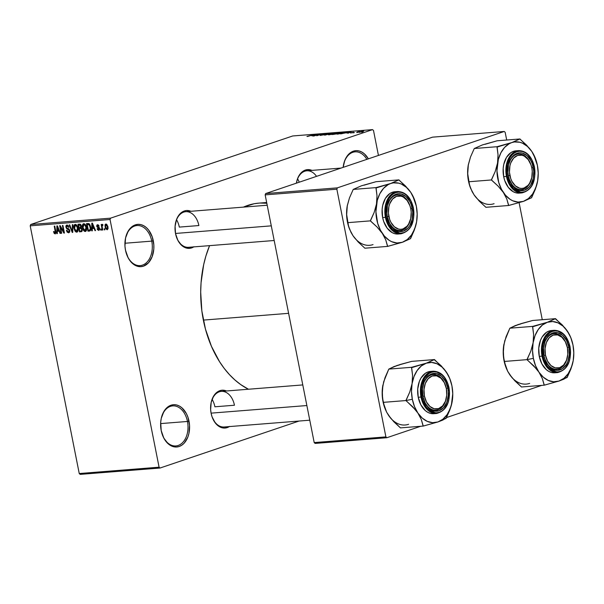 <?xml version="1.0" encoding="UTF-8"?>
<svg xmlns="http://www.w3.org/2000/svg" width="604" height="604" viewBox="0 0 604 604"><rect width="100%" height="100%" fill="white"/><g stroke="black" fill="none" stroke-linecap="round" stroke-linejoin="round"><path stroke-width="0.91" d="M126.553 254.141A20.091 13.681 85.5 0 0 143.865 264.529A20.091 13.681 85.5 0 0 151.755 241.124L153.303 240.807A21.208 14.443 -94.5 0 1 144.9 265.556A21.208 14.443 -94.5 0 1 126.629 254.344A21.208 14.443 -94.5 0 1 125.496 250.207L124.96 246.092L125.564 237.946L128.275 230.954L130.298 228.237L132.676 226.183L135.311 224.869L138.105 224.348L140.943 224.643L143.722 225.737L146.342 227.595L148.69 230.132L152.238 236.874L153.831 244.93L153.809 249.067L152.117 256.783L148.493 262.785L143.488 266.153L140.694 266.674L137.855 266.379L135.07 265.284L130.109 260.883L128.116 257.749L125.496 250.207A21.208 14.443 -94.5 0 1 125.39 238.799A21.208 14.443 -94.5 0 1 139.214 224.363A21.208 14.443 -94.5 0 1 153.303 240.807L151.755 241.124A20.091 13.681 -94.5 0 1 140.173 265.601A20.091 13.681 -94.5 0 1 126.553 254.141M162.265 434.48A20.091 13.681 85.5 0 0 179.569 444.869A20.091 13.681 85.5 0 0 187.466 421.464L189.007 421.154A21.208 14.443 -94.5 0 1 180.604 445.895A21.208 14.443 -94.5 0 1 162.333 434.684A21.208 14.443 -94.5 0 1 161.2 430.546L160.694 422.294L161.276 418.293L163.978 411.301L166.009 408.576L171.015 405.209L173.809 404.688L176.647 404.982L179.433 406.077L182.046 407.934L186.387 413.612L187.942 417.213L189.543 425.269L188.939 433.408L187.829 437.122L184.205 443.125L181.827 445.178L179.192 446.492L176.398 447.013L173.559 446.718L170.781 445.624L168.161 443.766L163.82 438.089L161.2 430.546A21.208 14.443 -94.5 0 1 161.102 419.138A21.208 14.443 -94.5 0 1 174.918 404.71A21.208 14.443 -94.5 0 1 189.007 421.154L187.466 421.464A20.091 13.681 -94.5 0 1 175.877 445.941A20.091 13.681 -94.5 0 1 162.265 434.48M229.324 426.583A18.973 12.918 -94.5 0 1 212.132 417.032A18.973 12.918 -94.5 0 1 211.121 413.332L210.645 409.648L211.181 402.362L213.605 396.111L215.424 393.672L219.901 390.66L222.4 390.192L226.5 390.984A18.973 12.918 -94.5 0 0 211.03 403.125A18.973 12.918 -94.5 0 0 211.121 413.332L212.072 416.851A17.856 12.163 -94.5 0 0 224.159 426.99L309.769 420.195M193.748 246.893A18.973 12.918 -94.5 0 1 176.557 237.342A18.973 12.918 -94.5 0 1 175.537 233.642L175.084 226.258L176.595 219.35L178.029 216.421L179.841 213.982L184.326 210.97L186.825 210.502L190.917 211.294A18.973 12.918 -94.5 0 0 175.454 223.435A18.973 12.918 -94.5 0 0 175.537 233.642L177.886 240.392L181.766 245.473L184.107 247.134L189.143 248.372L193.997 246.734M160.626 423.593L187.466 421.464L160.626 423.593M124.922 243.253L151.755 241.124L124.922 243.253M214.903 406.786L234.458 405.239L214.903 406.786A17.856 12.163 -94.5 0 0 212.132 399.44M274.186 240.505L188.576 247.308A17.856 12.163 -94.5 0 1 176.481 237.138M179.32 227.096L198.875 225.549L179.32 227.096A17.856 12.163 -94.5 0 0 176.557 219.758M203.352 320.097L288.606 313.333L203.352 320.097A95.983 65.36 85.5 0 0 248.44 389.24L240.664 384.544L234.873 379.931L229.377 374.54L224.243 368.425L219.509 361.63L211.438 346.303L205.473 329.157L201.842 310.841L200.694 292.064L201.064 282.725L203.684 264.605L205.904 255.998L209.573 245.639A95.983 65.36 85.5 0 0 203.352 320.097M266.666 202.514L258.693 203.148A95.983 65.36 85.5 0 0 243.42 207.127L254.05 203.767L258.754 203.148M110.562 218.165L372.547 129.626L292.706 135.968L30.713 224.507L110.562 218.165L110.041 219.501L30.2 225.836L79.245 473.536L159.086 467.194L110.041 219.501L159.086 467.194L160.037 468.032L299.078 421.041L160.037 468.032L159.086 467.194L79.245 473.536L80.189 474.374L160.037 468.032L80.189 474.374L79.245 473.536L30.2 225.836L30.713 224.507L30.2 225.836L110.041 219.501L110.562 218.165L372.547 129.626L373.498 130.464L372.547 129.626L292.706 135.968L30.713 224.507L110.562 218.165M357.953 132.299L356.7 132.586L357.953 132.299M357.077 132.057L359.848 131.408L357.077 132.057M354.397 132.578L353.151 132.872L354.397 132.578M353.468 132.548L350.448 133.008L353.453 132.253M346.636 132.993L351.354 131.687L347.889 133.288L348.425 132.85L346.636 132.993L348.425 132.85L347.889 133.288L351.354 131.687L346.636 132.993M337.53 134.126L336.798 134.058L337.289 133.718L340.565 132.721L343.2 132.676L337.53 134.126L342.151 133.084C343.661 132.593 343.872 132.352 342.785 132.352L336.843 133.975M329.014 134.805L328.274 134.737L328.772 134.398L332.049 133.393L334.684 133.348L329.014 134.805L333.635 133.756C335.144 133.273 335.356 133.031 334.269 133.023L328.327 134.647M307.391 136.519L313.755 134.669L306.945 136.459M311.679 135.764L316.398 134.465L312.932 136.066L313.468 135.628L311.679 135.764L313.468 135.628L312.932 136.066L316.398 134.465L311.679 135.764M318.142 134.586L313.521 136.013L318.648 134.284L317.281 135.455L321.388 134.065L316.783 135.757L318.142 134.586L316.783 135.757L321.902 134.028L317.281 135.455L318.648 134.284L314.042 135.975L318.142 134.586M323.978 134.82L320.203 135.288L323.359 134.896L323.774 134.692L322.747 134.435L324.552 133.899L326.749 133.741L323.533 134.284L324.552 134.511L323.978 134.82L324.408 134.465L323.306 134.398L326.069 134.073L326.039 133.68L323.163 134.269L323.45 134.866L320.105 135.394L324.408 134.465M331.853 133.235L324.597 135.137L328.183 133.529L325.42 134.918L331.853 133.235L325.42 134.918L328.183 133.529L325.103 135.1L331.853 133.235M336.503 133.801L331.815 134.564L336.941 132.835L339.252 132.737L336.685 133.741L338.685 133.023L336.941 132.835L331.815 134.564L337.055 133.431M346.409 132.737L340.331 133.884L345.458 132.155L347.806 132.034L346.409 132.737L347.632 132.004L345.458 132.155L340.331 133.884L346.409 132.737M362.755 131.612L358.851 132.261L362.332 131.204L363.751 131.151L362.755 131.612L363.2 131.091L359.825 131.861L359.342 132.397L363.2 131.091M362.845 131.914L361.592 132.201L362.845 131.914M104.651 228.757L104.87 229.837L104.349 229.882L104.137 228.795L104.651 228.757L104.137 228.795L104.349 229.882L104.87 229.837L104.651 228.757M102.295 224.326L101.872 225.36L102.854 225.028L101.872 225.36L101.698 224.477L101.178 224.514L102.272 230.048L102.793 230.003L102.227 227.142L102.793 230.003L102.272 230.048L101.178 224.514L101.698 224.477L101.872 225.36L102.174 224.363L102.846 224.582L102.861 225.383L102.121 225.715L102.227 227.142L102.099 226.002L102.861 225.383L102.846 224.582L102.219 224.341M101.095 229.037L101.313 230.124L100.793 230.162L100.581 229.075L101.095 229.037L100.581 229.075L100.793 230.162L101.313 230.124L101.095 229.037M98.746 230.426L99.645 228.538L97.229 226.213L98.648 225.186L97.765 225.488L99.101 226.183L97.591 224.703L96.731 226.372L97.229 226.206L96.731 226.372L98.354 227.965L99.313 227.64L98.354 227.965L99.501 228.033L98.92 228.229L99.705 229.226L98.875 230.411L97.538 229.709L97.131 228.75L97.629 228.606L98.467 229.633L99.177 228.901L96.821 226.696L96.821 225.201L97.471 224.718L98.535 225.066L99.101 226.183L97.652 225.503L97.32 226.47L99.056 227.338L99.645 228.538L98.626 229.633L97.131 228.75L99.018 230.373M92.299 228.531L92.299 230.841L91.755 230.879L91.831 223.155L92.374 223.11L95.538 230.585L94.994 230.622L94.096 228.387L92.299 228.531L94.096 228.387L94.994 230.622L95.538 230.585L92.374 223.11L91.831 223.155L91.755 230.879L92.299 230.841L92.299 228.531L94.375 227.829L92.299 228.531M85.262 231.498L86.515 230.215L86.493 227.444C86.161 225.33 85.24 224.076 83.722 223.699C82.37 224.318 81.97 225.707 82.506 227.859L83.005 227.685L82.506 227.859L83.533 230.426L85.262 231.498L85.844 231.302L84.56 231.37L83.533 230.426L82.325 226.515L83.058 223.948L84.228 223.752L85.217 224.462L86.644 228.516L86.432 230.471L85.572 231.438M76.746 232.178L77.999 230.894L77.969 228.123C77.644 226.009 76.723 224.756 75.198 224.371C73.854 224.998 73.454 226.387 73.99 228.531L74.488 228.365L73.99 228.531L75.017 231.098L76.746 232.178L77.32 231.981L76.044 232.049L75.017 231.098L73.809 227.187L74.541 224.628L75.704 224.431L76.7 225.141L78.142 229.55L77.916 231.151L77.055 232.11M55.123 233.891L55.795 231.257L54.775 226.092L54.254 226.138L55.289 231.355L55.787 231.189L55.289 231.355L55.417 232.381L55.938 232.208L54.972 233.001L54.035 231.468L53.537 231.611L54.209 233.416L55.538 233.748L54.3 233.537L53.537 231.611L54.035 231.468L54.685 232.925L55.387 232.616L54.254 226.138L54.775 226.092L55.93 232.102L55.349 233.846M57.342 231.309L57.342 233.612L56.799 233.657L56.874 225.926L57.418 225.881L60.574 233.355L60.038 233.401L59.139 231.166L57.342 231.309L59.139 231.166L60.038 233.401L60.574 233.355L57.418 225.881L56.874 225.926L56.799 233.657L57.342 233.612L57.342 231.309L59.411 230.607L57.342 231.309M60.483 227.179L61.691 233.272L61.17 233.31L59.66 225.707L60.219 225.662L63.609 231.589L62.401 225.488L62.922 225.451L64.432 233.053L63.873 233.099L60.483 227.179L63.873 233.099L64.432 233.053L62.922 225.451L62.401 225.488L63.609 231.589L60.219 225.662L59.66 225.707L61.17 233.31L61.691 233.272L60.483 227.179L60.989 227.013L60.483 227.179M66.969 225.028L65.912 227.225L66.41 227.059L65.912 227.225L67.693 229.203L68.803 228.833L67.693 229.203L69.271 230.539L69.762 230.373L68.478 231.928L66.885 230.252L66.387 230.388L68.607 232.819L69.792 230.486L69.664 232.11L68.773 232.797L67.18 232.162L66.387 230.388L66.885 230.252L67.467 231.483L68.478 231.928L69.256 231.324L69.188 230.237L66.561 228.591L65.844 226.424L66.176 225.42L67.301 225.035L68.931 226.961L68.486 227.315L67.905 226.16L66.802 226.009L66.395 226.961L66.848 228.07L69.052 229.022L69.792 230.486L68.645 228.742L66.75 227.972L66.432 227.21L67.165 225.911L68.486 227.315L68.984 227.172L66.659 225.088M72.873 224.658L72.752 232.389L72.246 232.434L69.203 224.952L69.739 224.907L72.291 231.528L72.329 224.703L72.873 224.658L72.329 224.703L72.291 231.528L69.739 224.907L69.203 224.952L72.246 232.434L72.752 232.389L72.873 224.658M81.072 231.732L82.204 229.369L81.834 231.475L79.464 231.861L77.961 224.25L80.158 224.182L81.132 225.179L81.132 227.565L82.204 229.369L81.132 227.565L81.374 225.926L79.569 224.122L77.961 224.25L79.464 231.861L81.51 231.649M89.498 231.06C90.864 230.547 91.264 229.21 90.698 227.059L90.555 230.486L87.98 231.181L86.478 223.578L88.879 223.578L90.064 225.013L90.698 227.059L88.773 223.54L86.478 223.578L87.98 231.181L89.92 230.977M105.942 224.039L105.058 227.013L105.557 226.847L105.058 227.013L107.074 229.769L107.935 226.727L108.04 228.659L107.255 229.739L105.594 228.659L104.975 225.118L105.594 224.129L106.304 224.076L107.829 226.258L105.715 224.084M378.436 155.439L373.498 130.464L378.436 155.439M315.145 443.419L386.839 437.726L420.701 426.281L386.839 437.726L385.896 436.888L336.851 189.188L265.156 194.881L314.201 442.581L385.896 436.888L386.839 437.726L315.145 443.419L314.201 442.581L315.145 443.419M446.371 417.606L541.743 385.375L446.371 417.606M432.524 137.161L265.669 193.552L337.364 187.859L504.219 131.468L432.524 137.161L265.669 193.552L265.156 194.881L314.201 442.581L385.896 436.888L336.851 189.188L265.156 194.881L265.669 193.552L337.364 187.859L336.851 189.188L337.364 187.859L504.219 131.468L505.163 132.306L504.219 131.468L432.524 137.161M542.271 319.72L519.108 202.71L542.271 319.72M506.696 140.03L505.163 132.306L506.696 140.03M343.147 167.368L344.756 160.536L346.356 157.259L350.758 152.48L353.393 151.166L356.179 150.645L359.025 150.94L361.804 152.034L364.416 153.892L368.364 158.844A21.208 14.443 -94.5 0 0 354.171 150.94A21.208 14.443 -94.5 0 0 343.472 165.103A21.208 14.443 -94.5 0 0 343.147 167.368M296.383 183.171L297.636 178.444L299.071 175.515L303.012 171.242L307.866 169.596L311.958 170.388A18.973 12.918 -94.5 0 0 296.496 182.529A18.973 12.918 -94.5 0 0 296.383 183.171M229.573 426.424L224.718 428.062L219.69 426.817L215.251 422.883L212.072 416.851M260.422 203.05L266.855 203.246M175.409 223.654A17.856 12.163 -94.5 0 1 185.753 211.702A17.856 12.163 -94.5 0 1 198.875 225.549A17.856 12.163 85.5 0 0 187.081 211.702A17.856 12.163 85.5 0 0 175.409 223.646M296.451 182.748A17.856 12.163 -94.5 0 1 306.794 170.796A17.856 12.163 -94.5 0 1 316.541 176.36A17.856 12.163 85.5 0 0 296.451 182.74M210.992 403.344A17.856 12.163 -94.5 0 1 221.328 391.392A17.856 12.163 -94.5 0 1 234.458 405.239A17.856 12.163 85.5 0 0 222.665 391.392A17.856 12.163 85.5 0 0 210.992 403.336M343.434 165.322A20.091 13.681 -94.5 0 1 355.069 151.846A20.091 13.681 -94.5 0 1 366.839 159.358A20.091 13.681 85.5 0 0 353.499 152.11A20.091 13.681 85.5 0 0 343.434 165.315M125.353 239.018A20.091 13.681 -94.5 0 1 136.995 225.549A20.091 13.681 -94.5 0 1 151.755 241.124A20.091 13.681 85.5 0 0 138.482 225.549A20.091 13.681 85.5 0 0 125.353 239.01M161.064 419.357A20.091 13.681 -94.5 0 1 172.699 405.888A20.091 13.681 -94.5 0 1 187.466 421.464A20.091 13.681 85.5 0 0 174.194 405.888A20.091 13.681 85.5 0 0 161.064 419.35M54.209 233.416L55.953 232.827L54.209 233.416M55.175 232.933L55.961 232.668M55.417 232.381L54.972 233.001M57.342 233.476L56.799 233.657L57.342 233.476M60.528 233.235L60.038 233.401L60.528 233.235M59.585 231.015L59.139 231.166L59.585 231.015M57.342 230.403L57.705 226.568L57.342 226.696L57.939 228.237L58.354 228.093L57.939 228.237L58.784 230.29L59.215 230.147L57.342 230.403L58.784 230.29L57.342 226.696L57.342 230.403M61.661 233.144L61.17 233.31L61.661 233.144M64.107 231.415L63.609 231.589L64.107 231.415M64.401 232.917L63.873 233.099L64.401 232.917M69.83 231.506L68.478 231.928M68.977 227.149L68.486 227.315L68.977 227.149M68.222 225.556L67.165 225.911L68.222 225.556M68.199 225.526L67.165 225.911M72.752 232.261L72.246 232.434L72.752 232.261M72.767 231.362L72.291 231.528L72.767 231.362M72.782 230.139L72.276 230.305L72.782 230.139M75.017 231.098L75.628 230.894L75.017 231.098M74.511 228.501L75.379 225.262L76.466 224.892L75.379 225.262L76.889 226.44L77.395 226.266L76.889 226.44L77.448 228.138L77.939 227.972L77.448 228.138L76.565 231.287L74.511 228.501L75.817 231.053L77.327 230.758L77.403 227.919L76.225 225.579L75.379 225.262L74.594 225.805L74.511 228.501M76.444 224.869L75.379 225.262M78.014 230.826L76.565 231.287M82.182 230.939L79.464 231.861L82.182 230.939M80.604 227.179L80.475 225.232L78.656 225.103L79.101 227.376L78.656 225.103L80.604 224.439L78.656 225.103L80.77 224.62L79.554 225.028L81.374 225.926L80.604 227.179L81.404 226.908L80.075 227.293M81.427 230.705L81.744 229.799L81.178 228.395L79.275 228.259L79.803 230.924L79.275 228.259L81.208 227.61L79.275 228.259L81.457 227.791L80.302 228.184L81.691 229.422L82.182 229.256L81.427 230.705L82.28 230.411L80.906 230.841M83.533 230.426L84.145 230.215L83.533 230.426M83.027 227.829L83.896 224.582L84.983 224.22L83.896 224.582L85.406 225.76L85.919 225.586L85.406 225.76L85.964 227.466L86.455 227.3L85.964 227.466L85.081 230.607L83.027 227.829L84.16 230.237L85.172 230.6L85.844 230.079L85.919 227.247L84.749 224.899L83.896 224.582L83.11 225.126L83.027 227.829M84.96 224.197L83.896 224.582M86.531 230.147L85.081 230.607M90.668 230.275L87.98 231.181L90.668 230.275M90.826 229.709L89.664 230.101L90.351 228.508L89.377 224.922L87.172 224.424L88.32 230.252L87.172 224.424L89.158 223.752L87.172 224.424L89.347 223.925L88.086 224.348L89.581 224.197L88.856 224.446L90.177 227.089L90.675 226.923L90.177 227.089L90.343 228.969L90.894 228.78L89.256 230.177L88.32 230.252L89.256 230.177M92.299 230.698L91.755 230.879L92.299 230.698M95.485 230.456L94.994 230.622L95.485 230.456M94.541 228.237L94.096 228.387L94.541 228.237M92.299 227.625L92.669 223.797L92.299 223.918L92.903 225.458L93.31 225.322L92.903 225.458L93.741 227.512L94.179 227.368L92.299 227.625L93.741 227.512L92.299 223.918L92.299 227.625M99.705 229.293L98.626 229.633M98.633 225.164L97.765 225.488M101.291 229.996L100.793 230.162L101.291 229.996M102.854 225.186L102.393 225.33M102.099 226.002L102.461 225.315M105.39 224.326L105.036 224.869M104.847 229.716L104.349 229.882L104.847 229.716M106.968 224.514L105.753 224.99L105.466 225.979L105.579 226.976L106.078 224.831L106.976 224.522L106.078 224.831L107.429 226.825L107.92 226.659L107.429 226.825L106.931 228.976L105.579 226.976L106.1 228.425L106.931 228.976M107.157 228.901L108.056 228.591M108.056 228.614L107.044 228.954L107.527 228.146L107.353 226.492L106.078 224.831M308.017 136.315L308.455 136.006M312.449 135.553L315.628 134.662L313.929 135.606L312.449 135.553L315.628 134.662L312.449 135.553M320.973 135.439L320.89 135.002L320.973 135.439M323.163 134.269L323.45 134.866M326.115 134.058L326.039 133.68L326.115 134.058M326.069 134.073L326.039 133.68M323.306 134.413L323.857 134.858L323.774 134.45M334.359 133.492L334.269 133.023L334.359 133.492M335.009 133.099L334.269 133.023M330.078 134.058L333.672 133.227L334.103 133.59L329.633 134.737L329.92 134.111L329.059 134.541L329.603 134.601L333.672 133.227M337.764 132.925L335.333 133.507L337.764 132.925L338.104 133.197L336.949 133.635L335.363 133.665L338.089 133.099M335.756 133.635L332.932 134.322L334.729 133.71L336.005 133.96L332.963 134.473L335.983 133.846M342.876 132.82L342.785 132.352L342.876 132.82M343.525 132.419L342.785 132.352M338.602 133.386L342.189 132.555L342.619 132.918L338.149 134.058L338.285 133.492L337.576 133.862L338.127 133.922L342.189 132.555M346.93 132.223L341.479 133.794L345.375 132.314L346.93 132.223L345.896 132.774L346.907 132.042L347.066 132.495M347.406 132.774L350.592 131.883L348.886 132.827L347.406 132.774L350.592 131.883L347.406 132.774M353.068 132.231L353.151 132.653L353.212 132.14M359.825 131.861L359.342 132.397M360.346 131.815L362.649 131.272L362.219 131.785L359.554 132.163L362.649 131.272M329.603 134.601L334.065 133.424M338.127 133.922L342.589 132.744M359.886 132.216L362.196 131.672M387.33 216.632L388.833 216.33A16.738 11.4 -94.5 0 1 395.469 196.791A16.738 11.4 -94.5 0 1 409.889 205.647A16.738 11.4 -94.5 0 1 410.788 208.909L411.203 212.163L410.728 218.588L408.591 224.107L406.99 226.258L403.034 228.916L400.829 229.324L398.587 229.097L394.329 226.764L390.901 222.28L389.671 219.433L388.41 213.076L388.885 206.651L389.761 203.722L392.623 198.98L396.579 196.323L401.026 196.141L403.223 197.01L407.141 200.483L409.942 205.798L410.788 208.909A16.738 11.4 -94.5 0 1 410.863 217.916A16.738 11.4 -94.5 0 1 399.954 229.309A16.738 11.4 -94.5 0 1 388.833 216.33L387.33 216.632M409.889 205.647L409.746 205.247A17.856 12.163 85.5 0 0 397.651 194.881A17.856 12.163 85.5 0 0 387.239 206.832A17.856 12.163 -94.5 0 1 397.575 194.881A17.856 12.163 -94.5 0 1 409.814 205.443A17.856 12.163 85.5 0 0 397.726 194.873A17.856 12.163 85.5 0 0 387.239 206.825A17.856 12.163 -94.5 0 1 397.575 194.881A17.856 12.163 -94.5 0 1 409.814 205.443M175.507 233.454L271.287 225.851L175.507 233.454M410.826 218.127A17.856 12.163 -94.5 0 1 400.407 230.486A17.856 12.163 -94.5 0 1 388.312 220.324A17.856 12.163 85.5 0 0 400.558 230.471A17.856 12.163 85.5 0 0 410.826 218.127A17.856 12.163 -94.5 0 1 400.407 230.486A17.856 12.163 -94.5 0 1 388.312 220.324A17.856 12.163 85.5 0 0 400.482 230.479A17.856 12.163 85.5 0 0 410.788 218.331L410.863 217.916M355.054 238.406L352.985 235.696L358.24 242.053L364.869 248.206L387.677 246.394L364.869 248.206L358.24 242.053L352.985 235.696L351.037 232.457L348.516 226.062L346.666 214.609L347.164 206.304A30.192 20.559 85.5 0 0 347.421 221.894L346.59 214.065L347.164 206.304L349.467 197.908L353.227 189.422L376.035 187.61L376.994 195.673L376.496 203.978L374.186 212.374L370.426 220.86L377.055 227.013L382.309 233.371L385.729 239.826L387.677 246.394L402.37 242.272L410.539 238.663L414.276 230.23L416.45 222.619M414.729 200.294L410.788 192.389A30.192 20.559 -94.5 0 1 414.729 200.294A30.192 20.559 -94.5 0 1 416.345 206.191L417.175 214.02L416.609 221.774L414.661 228.931L411.49 234.986L407.292 239.539L402.37 242.272L397.047 242.997L391.686 241.676L389.112 240.271L384.386 236.081L380.482 230.305L377.681 223.352L375.914 211.732L377.296 200.294L379.878 193.635L383.593 188.282L388.191 184.613L390.728 183.488L376.035 187.61L353.227 189.422L361.396 185.813L376.088 181.691L398.904 179.879L376.088 181.691L364.031 185.194M412.245 208.418A18.973 12.918 -94.5 0 1 404.725 230.554A18.973 12.918 -94.5 0 1 388.38 220.528A18.973 12.918 -94.5 0 1 387.368 216.821L386.892 213.137L387.428 205.851L389.852 199.599L391.671 197.168L396.149 194.148L398.648 193.688L401.192 193.944L406.016 196.587L409.905 201.668L411.294 204.892L412.721 212.102L412.185 219.38L409.761 225.639L407.949 228.07L403.464 231.09L398.429 231.294L395.937 230.313L393.597 228.652L389.716 223.571L387.368 216.821A18.973 12.918 -94.5 0 1 387.277 206.613A18.973 12.918 -94.5 0 1 399.644 193.703A18.973 12.918 -94.5 0 1 412.245 208.418L410.743 208.72L412.245 208.418M395.25 191.717L392.464 192.238L389.829 193.552L385.428 198.323L382.717 205.315L382.136 209.324L382.642 217.576A21.208 14.443 85.5 0 1 394.873 191.74L397.643 191.521L390.501 195.092L386.13 202.718L385.412 217.357L386.341 217.168C384.642 211.506 385.933 196.27 395.846 192.631C405.873 189.535 412.653 202.038 413.272 208.07L410.735 200.762L406.53 195.266L404.001 193.469L401.305 192.412L398.549 192.125L395.846 192.631L393.302 193.899L390.999 195.892L389.036 198.527L386.409 205.3L385.828 213.182L386.341 217.168L388.885 224.477L393.083 229.973L395.62 231.77L398.308 232.827L401.064 233.114L403.766 232.608L406.318 231.34L408.614 229.346L410.577 226.711L413.204 219.939L413.763 216.066L413.272 208.07C414.971 213.733 413.68 228.969 403.766 232.608C393.748 235.703 386.96 223.201 386.341 217.168L385.412 217.357A21.208 14.443 -94.5 0 1 397.643 191.521C405.526 191.77 410.796 197.251 413.438 207.98L413.227 207.957M413.438 207.98C415.084 222.483 410.939 231.09 400.996 233.793A21.208 14.443 -94.5 0 1 385.412 217.357L389.89 227.851L400.996 233.793L398.225 234.02A21.208 14.443 85.5 0 1 382.642 217.576L385.412 217.357L382.642 217.576L383.706 221.517L387.255 228.252L392.223 232.653L395.001 233.748L397.847 234.042M414.216 198.89L410.788 192.389L408.38 189.188L398.904 179.879L390.728 183.488L393.363 182.861L398.746 183.163L401.411 184.077L406.432 187.361L410.788 192.389L412.615 195.447L416.345 206.191A30.192 20.559 -94.5 0 1 416.601 221.781A30.192 20.559 -94.5 0 1 416.488 222.431A30.192 20.559 -94.5 0 1 402.37 242.272A30.192 20.559 -94.5 0 1 382.309 233.371A30.192 20.559 -94.5 0 1 376.496 203.978L374.186 212.374L370.494 220.468A34.662 23.601 85.5 0 0 370.637 221.17L377.055 227.013L382.309 233.371L385.729 239.826L387.474 246.085A34.662 23.601 85.5 0 0 387.949 246.296L402.37 242.272L410.267 238.761A34.662 23.601 85.5 0 0 410.607 238.27L415.65 226.055M351.151 232.638L352.985 235.696L349.565 229.233L347.617 222.672L370.426 220.86L347.617 222.672L346.666 214.609L347.315 205.466M349.059 227.844L347.421 221.894A30.192 20.559 85.5 0 0 349.036 227.791L349.24 228.357M358.867 186.938L353.227 189.422L349.467 197.908L347.277 205.647A30.192 20.559 85.5 0 0 347.164 206.304M370.426 220.86L370.637 221.17A34.662 23.601 -94.5 0 1 370.494 220.468L370.426 220.86M387.677 246.394L387.949 246.296A34.662 23.601 -94.5 0 1 387.474 246.085L387.677 246.394M410.539 238.663L410.607 238.27A34.662 23.601 -94.5 0 1 410.267 238.761L410.539 238.663M390.728 183.488A30.192 20.559 -94.5 0 1 410.788 192.389L405.563 186.07L399.108 180.188A34.662 23.601 85.5 0 0 398.625 179.977L390.728 183.488L375.975 188.003A34.662 23.601 -94.5 0 1 376.315 187.512A34.662 23.601 85.5 0 0 375.975 188.003L376.994 195.673L376.496 203.978A30.192 20.559 -94.5 0 1 390.728 183.488M399.108 180.188L398.625 179.977A34.662 23.601 -94.5 0 1 399.108 180.188M352.985 235.696A30.192 20.559 85.5 0 0 373.038 244.597M508.372 175.726L509.874 175.424A16.738 11.4 -94.5 0 1 516.511 155.885A16.738 11.4 -94.5 0 1 530.931 164.741A16.738 11.4 -94.5 0 1 531.83 168.003L530.984 164.892L528.183 159.577L524.264 156.104L522.067 155.236L517.62 155.417L513.664 158.074L510.803 162.816L509.927 165.745L509.451 172.17L510.712 178.527L511.943 181.374L515.371 185.858L519.629 188.191L521.871 188.418L524.076 188.01L528.032 185.352L529.633 183.201L531.769 177.682L532.245 171.257L531.83 168.003A16.738 11.4 -94.5 0 1 531.905 177.01A16.738 11.4 -94.5 0 1 520.995 188.403A16.738 11.4 -94.5 0 1 509.874 175.424L508.372 175.726M530.931 164.741L530.788 164.341A17.856 12.163 85.5 0 0 518.693 153.975A17.856 12.163 85.5 0 0 508.281 165.926A17.856 12.163 -94.5 0 1 518.625 153.975A17.856 12.163 -94.5 0 1 530.856 164.537A17.856 12.163 85.5 0 0 518.768 153.967A17.856 12.163 85.5 0 0 508.281 165.919A17.856 12.163 -94.5 0 1 518.625 153.975A17.856 12.163 -94.5 0 1 530.856 164.537M297.598 178.852A17.856 12.163 -94.5 0 1 299.222 182.212M531.867 177.221A17.856 12.163 -94.5 0 1 521.448 189.581A17.856 12.163 -94.5 0 1 509.353 179.418A17.856 12.163 85.5 0 0 521.599 189.565A17.856 12.163 85.5 0 0 531.867 177.221A17.856 12.163 -94.5 0 1 521.448 189.581A17.856 12.163 -94.5 0 1 509.353 179.418A17.856 12.163 85.5 0 0 521.524 189.573A17.856 12.163 85.5 0 0 531.83 177.425L531.905 177.01M476.095 197.5L474.027 194.79L479.282 201.147L485.91 207.3L508.719 205.488L485.91 207.3L479.282 201.147L474.027 194.79L472.079 191.551L469.557 185.156L467.707 173.703L468.206 165.398A30.192 20.559 85.5 0 0 468.462 180.989L467.632 173.159L468.206 165.398L470.508 157.002L474.268 148.516L497.084 146.704L498.036 154.767L497.537 163.072L495.227 171.468L491.467 179.954L498.096 186.107L503.351 192.465L506.771 198.92L508.719 205.488L523.411 201.366L531.58 197.757L535.318 189.324L537.492 181.713M535.771 159.388L531.83 151.483A30.192 20.559 -94.5 0 1 535.771 159.388A30.192 20.559 -94.5 0 1 537.386 165.285L538.224 173.114L537.651 180.868L535.703 188.025L532.532 194.08L528.334 198.633L523.411 201.366L518.089 202.091L512.728 200.77L510.154 199.365L505.427 195.175L501.524 189.399L498.723 182.446L496.956 170.826L498.338 159.388L500.92 152.729L504.634 147.376L509.232 143.707L511.769 142.582L497.084 146.704L474.268 148.516L482.437 144.907L497.13 140.785L519.946 138.973L497.13 140.785L485.072 144.288M533.287 167.512A18.973 12.918 -94.5 0 1 525.767 189.648A18.973 12.918 -94.5 0 1 509.421 179.622A18.973 12.918 -94.5 0 1 508.409 175.915L507.934 172.231L508.47 164.945L510.893 158.693L512.713 156.262L517.19 153.242L519.689 152.782L522.234 153.038L527.058 155.681L530.946 160.762L532.335 163.986L533.762 171.196L533.226 178.474L530.803 184.733L528.991 187.165L524.506 190.185L519.47 190.388L516.979 189.407L512.539 185.473L509.361 179.441L508.409 175.915A18.973 12.918 -94.5 0 1 508.319 165.707A18.973 12.918 -94.5 0 1 520.686 152.797A18.973 12.918 -94.5 0 1 533.287 167.512L531.784 167.814L533.287 167.512M516.292 150.811L513.506 151.332L510.871 152.646L506.469 157.417L503.759 164.409L503.177 168.418L503.683 176.67A21.208 14.443 85.5 0 1 515.914 150.834L518.685 150.615L511.543 154.186L507.171 161.812L506.454 176.451L507.383 176.262C505.684 170.6 506.975 155.364 516.888 151.725C526.914 148.629 533.694 161.132 534.314 167.165L531.777 159.856L527.571 154.36L525.042 152.563L522.347 151.506L519.591 151.219L516.888 151.725L514.344 152.993L512.041 154.986L510.078 157.621L507.451 164.394L506.869 172.276L507.383 176.262L509.927 183.571L514.125 189.067L516.662 190.864L519.349 191.921L522.105 192.208L524.808 191.702L527.36 190.434L529.655 188.44L531.618 185.805L534.246 179.033L534.804 175.16L534.314 167.165C536.012 172.827 534.721 188.063 524.808 191.702C514.789 194.798 508.002 182.295 507.383 176.262L506.454 176.451A21.208 14.443 -94.5 0 1 518.685 150.615C526.567 150.864 531.837 156.345 534.48 167.074L534.268 167.051M534.48 167.074C536.133 181.578 531.981 190.185 522.037 192.887A21.208 14.443 -94.5 0 1 506.454 176.451L510.931 186.946L522.037 192.887L519.266 193.114A21.208 14.443 85.5 0 1 503.683 176.67L506.454 176.451L503.683 176.67L504.748 180.611L508.296 187.346L513.264 191.747L516.043 192.842L518.889 193.137M535.257 157.984L531.83 151.483L529.421 148.282L519.946 138.973L511.769 142.582L514.404 141.955L519.787 142.257L522.452 143.171L527.473 146.455L531.83 151.483L533.657 154.541L537.386 165.285A30.192 20.559 -94.5 0 1 537.643 180.875A30.192 20.559 -94.5 0 1 537.53 181.525A30.192 20.559 -94.5 0 1 523.411 201.366A30.192 20.559 -94.5 0 1 503.351 192.465A30.192 20.559 -94.5 0 1 497.537 163.072L495.227 171.468L491.535 179.562A34.662 23.601 85.5 0 0 491.679 180.264L498.096 186.107L503.351 192.465L506.771 198.92L508.515 205.179A34.662 23.601 85.5 0 0 508.991 205.39L523.411 201.366L531.309 197.855A34.662 23.601 85.5 0 0 531.648 197.365L536.692 185.149M472.192 191.732L474.027 194.79L470.607 188.327L468.659 181.766L491.467 179.954L468.659 181.766L467.707 173.703L468.357 164.56M470.101 186.938L468.462 180.989A30.192 20.559 85.5 0 0 470.078 186.885L470.282 187.451M479.908 146.032L474.268 148.516L470.508 157.002L468.319 164.741A30.192 20.559 85.5 0 0 468.206 165.398M491.467 179.954L491.679 180.264A34.662 23.601 -94.5 0 1 491.535 179.562L491.467 179.954M508.719 205.488L508.991 205.39A34.662 23.601 -94.5 0 1 508.515 205.179L508.719 205.488M531.58 197.757L531.648 197.365A34.662 23.601 -94.5 0 1 531.309 197.855L531.58 197.757M511.769 142.582A30.192 20.559 -94.5 0 1 531.83 151.483L526.605 145.164L520.15 139.282A34.662 23.601 85.5 0 0 519.666 139.071L511.769 142.582L497.016 147.097A34.662 23.601 -94.5 0 1 497.356 146.606A34.662 23.601 85.5 0 0 497.016 147.097L498.036 154.767L497.537 163.072A30.192 20.559 -94.5 0 1 511.769 142.582M520.15 139.282L519.666 139.071A34.662 23.601 -94.5 0 1 520.15 139.282M474.027 194.79A30.192 20.559 85.5 0 0 494.08 203.691M446.401 397.809A17.856 12.163 -94.5 0 1 435.982 410.176A17.856 12.163 -94.5 0 1 423.887 400.007A17.856 12.163 85.5 0 0 436.133 410.161A17.856 12.163 85.5 0 0 446.401 397.809A17.856 12.163 -94.5 0 1 435.982 410.176A17.856 12.163 -94.5 0 1 423.887 400.007A17.856 12.163 85.5 0 0 436.058 410.169A17.856 12.163 85.5 0 0 446.364 398.021L446.439 397.606A16.738 11.4 -94.5 0 1 435.529 408.999A16.738 11.4 -94.5 0 1 424.408 396.02L422.906 396.322L424.408 396.02L426.477 401.97L429.905 406.454L434.17 408.78L438.61 408.606L442.566 405.941L445.427 401.207L446.764 395.114L446.364 388.599A16.738 11.4 -94.5 0 1 446.439 397.606M306.862 405.541L211.083 413.144L306.862 405.541M445.465 385.329A16.738 11.4 -94.5 0 1 446.364 388.599L444.295 382.642L440.867 378.164L436.609 375.831L432.162 376.013L428.206 378.67L425.344 383.404L424.008 389.497L424.408 396.02A16.738 11.4 -94.5 0 1 431.045 376.481A16.738 11.4 -94.5 0 1 445.465 385.329L445.322 384.929A17.856 12.163 85.5 0 0 433.227 374.563A17.856 12.163 85.5 0 0 422.815 386.522A17.856 12.163 -94.5 0 1 433.159 374.571A17.856 12.163 -94.5 0 1 445.397 385.133A17.856 12.163 85.5 0 0 433.31 374.563A17.856 12.163 85.5 0 0 422.815 386.515A17.856 12.163 -94.5 0 1 433.159 374.571A17.856 12.163 -94.5 0 1 445.397 385.133M415.446 409.806L417.892 413.061A30.192 20.559 -94.5 0 1 412.328 399.259L406.145 400.505A34.662 23.601 85.5 0 0 406.213 400.86L412.63 406.696L417.892 413.061L421.305 419.516L423.261 426.077L400.444 427.889L393.823 421.743L388.561 415.386L386.62 412.147L383.193 402.362L406.009 400.55L415.446 409.806M447.828 388.1L446.326 388.41L447.828 388.1L448.304 391.785L448.281 395.492L446.771 402.392L443.525 407.76L439.04 410.773L434.004 410.977L429.172 408.342L425.291 403.261L422.943 396.511A18.973 12.918 -94.5 0 1 422.86 386.303A18.973 12.918 -94.5 0 1 435.22 373.393A18.973 12.918 -94.5 0 1 447.828 388.1A18.973 12.918 -94.5 0 1 440.308 410.244A18.973 12.918 -94.5 0 1 423.963 400.21A18.973 12.918 -94.5 0 1 422.943 396.511L422.49 389.127L424 382.219L427.247 376.851L431.732 373.838L436.767 373.634L441.599 376.277L445.48 381.358L447.828 388.1M430.833 371.407L428.04 371.928L425.405 373.242L421.003 378.013L419.402 381.29L417.719 389.006L418.225 397.266L420.996 397.047L425.473 407.541L436.579 413.483A21.208 14.443 -94.5 0 1 420.996 397.047L418.225 397.266A21.208 14.443 85.5 0 0 433.808 413.702L436.579 413.483C446.522 410.78 450.667 402.173 449.021 387.662L448.855 387.76C450.554 393.423 449.255 408.659 439.342 412.298C429.323 415.393 422.536 402.891 421.924 396.858L420.996 397.047A21.208 14.443 -94.5 0 1 433.219 371.211L426.084 374.782L421.705 382.408L420.996 397.047L421.924 396.858L422.951 400.671L426.386 407.194L431.196 411.46L433.891 412.517L436.639 412.804L439.342 412.298L441.894 411.022L444.197 409.036L447.707 403.223L448.78 399.629L449.368 391.747L447.821 383.948L444.385 377.417L442.113 374.956L436.881 372.102L434.133 371.815L431.43 372.321L428.878 373.589L424.612 378.217L421.992 384.982L421.433 388.863L421.924 396.858C420.225 391.196 421.516 375.96 431.43 372.321C441.449 369.225 448.236 381.728 448.855 387.76L449.021 387.662C446.371 376.941 441.101 371.46 433.219 371.211L430.448 371.43A21.208 14.443 85.5 0 0 418.225 397.266L420.845 404.808L425.186 410.486L427.798 412.343L430.584 413.438L433.423 413.725M390.629 418.096L386.62 412.147L385.148 408.923L383.193 402.362L382.596 398.195L382.264 390.229L382.74 385.994L385.05 377.598L388.802 369.104L411.618 367.3L412.57 375.363L412.071 383.668L409.769 392.056L406.009 400.55L383.193 402.362L382.241 394.299L382.891 385.156M384.635 407.534L382.408 397.696L382.279 389.829L383.683 381.781L388.802 369.104L396.979 365.503L411.671 361.381L434.48 359.569L426.311 363.178L411.618 367.3L388.802 369.104L394.314 366.462L399.614 364.884M386.734 412.328L391.007 418.632L400.444 427.889L423.261 426.077L437.945 421.954L432.623 422.687L427.27 421.365L422.241 418.081L417.892 413.061L414.51 406.635L412.328 399.259L411.498 391.422L412.071 383.668L414.012 376.511L417.19 370.456L421.381 365.911L426.311 363.178L431.634 362.445L436.986 363.767L442.015 367.051L446.364 372.079A30.192 20.559 -94.5 0 1 450.312 379.984L448.334 375.363L443.955 368.878L434.48 359.569L411.671 361.381L400.127 364.499L394.442 366.628M449.799 378.58L446.364 372.079L449.746 378.497L451.928 385.873L452.758 393.71L451.377 405.148L450.244 408.621L447.066 414.676L442.875 419.221L437.945 421.954L446.122 418.353L449.859 409.912L452.034 402.309M450.312 379.984A30.192 20.559 -94.5 0 1 452.185 401.471L452.192 401.418M434.684 359.878A34.662 23.601 85.5 0 0 434.208 359.659L426.311 363.178A30.192 20.559 -94.5 0 1 446.364 372.079L441.146 365.76L434.208 359.659A34.662 23.601 -94.5 0 1 434.684 359.878M411.89 367.202A34.662 23.601 85.5 0 0 411.55 367.693L412.57 375.363L412.071 383.668A30.192 20.559 -94.5 0 1 426.311 363.178L411.55 367.693A34.662 23.601 -94.5 0 1 411.89 367.202M406.077 400.15A34.662 23.601 85.5 0 0 406.145 400.505L412.328 399.259A30.192 20.559 -94.5 0 1 412.071 383.668L409.769 392.056L406.077 400.15L406.213 400.86A34.662 23.601 -94.5 0 1 406.145 400.505A34.662 23.601 -94.5 0 1 406.077 400.15M452.177 401.524L452.185 401.471A30.192 20.559 -94.5 0 1 452.071 402.121A30.192 20.559 -94.5 0 1 437.945 421.954A30.192 20.559 -94.5 0 1 417.892 413.061L421.305 419.516L423.049 425.775A34.662 23.601 85.5 0 0 423.532 425.986L437.945 421.954L442.777 420.09L446.19 417.953A34.662 23.601 -94.5 0 1 445.843 418.444A34.662 23.601 85.5 0 0 446.19 417.953L451.226 405.745M423.049 425.775L423.532 425.986A34.662 23.601 -94.5 0 1 423.049 425.775M382.898 385.103A30.192 20.559 85.5 0 0 382.861 385.344A30.192 20.559 85.5 0 0 382.74 385.994L382.861 385.337M382.74 385.994A30.192 20.559 85.5 0 0 384.612 407.474L384.816 408.047M388.561 415.386A30.192 20.559 85.5 0 0 408.621 424.287M567.443 356.904A17.856 12.163 -94.5 0 1 557.024 369.271A17.856 12.163 -94.5 0 1 544.929 359.101L543.985 355.605A18.973 12.918 -94.5 0 1 543.902 345.397A18.973 12.918 -94.5 0 1 556.261 332.487A18.973 12.918 -94.5 0 1 568.87 347.194L569.323 354.586L567.813 361.486L566.378 364.423L562.445 368.697L557.59 370.335L552.554 369.097L548.115 365.156L544.936 359.131A17.856 12.163 85.5 0 0 557.175 369.255A17.856 12.163 85.5 0 0 567.443 356.904A17.856 12.163 -94.5 0 1 557.024 369.271A17.856 12.163 -94.5 0 1 544.929 359.101A17.856 12.163 85.5 0 0 557.099 369.263A17.856 12.163 85.5 0 0 567.405 357.115L567.481 356.7A16.738 11.4 -94.5 0 1 556.571 368.093A16.738 11.4 -94.5 0 1 545.45 355.114L543.947 355.416L545.45 355.114L545.05 348.591L546.386 342.498L549.247 337.764L553.204 335.107L557.651 334.926L561.909 337.258L565.336 341.736L567.405 347.693A16.738 11.4 -94.5 0 1 567.481 356.7M566.507 344.423A16.738 11.4 -94.5 0 1 567.405 347.693L567.805 354.208L566.469 360.301L563.607 365.035L559.651 367.7L555.212 367.874L550.946 365.548L547.518 361.064L545.45 355.114A16.738 11.4 -94.5 0 1 552.086 335.575A16.738 11.4 -94.5 0 1 566.507 344.423L566.363 344.023A17.856 12.163 85.5 0 0 554.268 333.657A17.856 12.163 85.5 0 0 543.857 345.616A17.856 12.163 -94.5 0 1 554.2 333.665A17.856 12.163 -94.5 0 1 566.439 344.227A17.856 12.163 85.5 0 0 554.351 333.657A17.856 12.163 85.5 0 0 543.857 345.609A17.856 12.163 -94.5 0 1 554.2 333.665A17.856 12.163 -94.5 0 1 566.439 344.227M536.488 368.901L538.934 372.155A30.192 20.559 -94.5 0 1 533.37 358.353L527.186 359.599A34.662 23.601 85.5 0 0 527.254 359.954L533.672 365.79L538.934 372.155L542.347 378.61L544.302 385.171L521.486 386.983L514.865 380.837L509.602 374.48L507.662 371.241L504.234 361.456L527.05 359.644L536.488 368.901M568.87 347.194L567.367 347.504L568.87 347.194A18.973 12.918 -94.5 0 1 561.35 369.338A18.973 12.918 -94.5 0 1 545.004 359.304A18.973 12.918 -94.5 0 1 543.985 355.605L543.532 348.221L545.042 341.313L548.289 335.945L552.773 332.932L557.809 332.728L562.641 335.371L566.522 340.452L568.87 347.194M551.875 330.501L549.081 331.022L546.446 332.336L542.045 337.108L540.444 340.384L538.76 348.1L539.266 356.36L542.037 356.141L546.514 366.636L557.62 372.577A21.208 14.443 -94.5 0 1 542.037 356.141L539.266 356.36A21.208 14.443 85.5 0 0 554.85 372.796L557.62 372.577C567.564 369.875 571.709 361.267 570.063 346.756L569.897 346.855C571.595 352.517 570.297 367.753 560.384 371.392C550.365 374.488 543.577 361.985 542.966 355.952L542.037 356.141A21.208 14.443 -94.5 0 1 554.261 330.305L547.126 333.876L542.747 341.502L542.037 356.141L542.966 355.952L543.993 359.765L547.428 366.288L552.237 370.554L554.933 371.611L557.681 371.898L560.384 371.392L562.936 370.116L565.238 368.13L568.749 362.317L569.821 358.723L570.41 350.841L568.862 343.042L565.427 336.511L563.154 334.05L557.922 331.196L555.174 330.909L552.471 331.415L549.919 332.683L545.654 337.311L543.034 344.076L542.475 347.957L542.966 355.952C541.267 350.29 542.558 335.054 552.471 331.415C562.49 328.319 569.278 340.822 569.897 346.855L570.063 346.756C567.413 336.035 562.143 330.554 554.261 330.305L551.49 330.524A21.208 14.443 85.5 0 0 539.266 356.36L541.886 363.902L546.227 369.58L548.84 371.437L551.626 372.532L554.464 372.819M511.679 377.19L507.662 371.241L506.19 368.017L504.234 361.456L503.645 357.289L503.306 349.323L503.781 345.088L506.092 336.692L509.851 328.198L532.66 326.394L533.611 334.457L533.113 342.762L530.81 351.151L527.05 359.644L504.234 361.456L503.283 353.393L503.932 344.25M505.676 366.628L503.449 356.79L503.321 348.923L504.725 340.875L509.851 328.198L518.021 324.597L532.713 320.475L555.521 318.663L547.352 322.272L532.66 326.394L509.851 328.198L515.355 325.556L520.656 323.978M507.775 371.422L512.049 377.726L521.486 386.983L544.302 385.171L558.987 381.048L553.664 381.781L548.311 380.46L543.283 377.175L538.934 372.155L535.552 365.73L533.37 358.353L532.539 350.516L533.113 342.762L535.053 335.605L538.232 329.55L542.422 325.005L547.352 322.272L552.675 321.539L558.028 322.861L563.056 326.145L567.405 331.173A30.192 20.559 -94.5 0 1 571.354 339.078L569.376 334.457L564.997 327.972L555.521 318.663L532.713 320.475L521.169 323.593L515.484 325.722M573.226 360.573L571.286 367.715L568.107 373.77L563.917 378.315L558.987 381.048L567.164 377.447L570.901 369.014L573.075 361.403M570.84 337.674L567.405 331.173L570.788 337.591L572.97 344.967L573.8 352.804L573.234 360.512M571.354 339.078A30.192 20.559 -94.5 0 1 573.226 360.565A30.192 20.559 -94.5 0 1 573.113 361.215A30.192 20.559 -94.5 0 1 558.987 381.048A30.192 20.559 -94.5 0 1 538.934 372.155L542.347 378.61L544.091 384.869A34.662 23.601 85.5 0 0 544.574 385.08L558.987 381.048L563.819 379.184L567.231 377.047A34.662 23.601 -94.5 0 1 566.884 377.538A34.662 23.601 85.5 0 0 567.231 377.047L572.267 364.839M555.725 318.972A34.662 23.601 85.5 0 0 555.25 318.753L547.352 322.272A30.192 20.559 -94.5 0 1 567.405 331.173L562.188 324.854L555.25 318.753A34.662 23.601 -94.5 0 1 555.725 318.972M532.932 326.296A34.662 23.601 85.5 0 0 532.592 326.787L533.611 334.457L533.113 342.762A30.192 20.559 -94.5 0 1 547.352 322.272L532.592 326.787A34.662 23.601 -94.5 0 1 532.932 326.296M527.118 359.244A34.662 23.601 85.5 0 0 527.186 359.599L533.37 358.353A30.192 20.559 -94.5 0 1 533.113 342.762L530.81 351.151L527.118 359.244L527.254 359.954A34.662 23.601 -94.5 0 1 527.186 359.599A34.662 23.601 -94.5 0 1 527.118 359.244M544.091 384.869L544.574 385.08A34.662 23.601 -94.5 0 1 544.091 384.869M503.947 344.197A30.192 20.559 85.5 0 0 503.902 344.439A30.192 20.559 85.5 0 0 503.781 345.088L503.902 344.431M503.781 345.088A30.192 20.559 85.5 0 0 505.654 366.568L505.858 367.141M509.602 374.48A30.192 20.559 85.5 0 0 529.663 383.381M126.485 253.944L126.629 254.344M162.197 434.284L162.333 434.684M211.989 416.632L212.132 417.032M176.413 236.942L176.557 237.342M217.795 391.671L302.785 384.922M296.413 182.944L296.496 182.529M175.371 223.85L175.454 223.435M210.955 403.54L211.03 403.125M55.092 232.978L55.961 232.683M80.506 227.225L81.404 226.923M81.276 230.773L82.28 230.434M353.061 132.216L353.144 132.653M161.026 419.561L161.102 419.138M125.315 239.214L125.39 238.799M343.397 165.519L343.472 165.103M267.202 205.232L185.753 211.702M388.236 220.128L388.38 220.528M387.202 207.036L387.277 206.613M306.794 170.796L341.049 168.078M509.278 179.222L509.421 179.622M508.243 166.13L508.319 165.707M422.777 386.719L422.86 386.303M423.819 399.81L423.963 400.21M543.819 345.813L543.902 345.397M544.861 358.904L545.004 359.304"/></g></svg>
